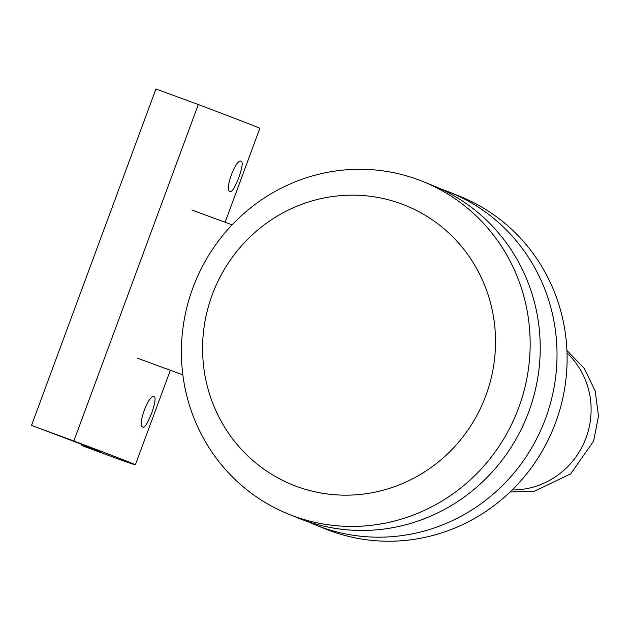 <?xml version="1.0" encoding="UTF-8"?>
<svg xmlns="http://www.w3.org/2000/svg" width="630" height="630" viewBox="0 0 630 630"><rect width="100%" height="100%" fill="white"/><g stroke="black" fill="none" stroke-linecap="round" stroke-linejoin="round"><path stroke-width="0.94" d="M440.874 188.976A179.369 173.573 111.8 0 1 444.874 190.394A179.369 173.573 111.8 0 1 449.363 192.119A179.369 173.573 111.8 0 1 543.769 423.171A179.369 173.573 111.8 0 1 315.937 525.113A179.369 173.573 111.8 0 1 307.629 521.522M315.937 525.113L326.009 529.153A179.369 173.573 -68.2 0 0 330.498 530.877A179.369 173.573 -68.2 0 0 554.754 424.903A179.369 173.573 -68.2 0 0 459.443 196.15L449.363 192.119M401.334 203.852A150.672 145.798 -68.2 0 0 204.419 372.22A150.672 145.798 -68.2 0 0 441.433 459.404A150.672 145.798 -68.2 0 0 401.334 203.852M289.068 514.348L299.14 518.388A179.369 173.573 -68.2 0 0 526.971 416.446A179.369 173.573 -68.2 0 0 432.566 185.385L422.494 181.345A179.369 173.573 111.8 0 1 516.899 412.406A179.369 173.573 111.8 0 1 289.068 514.348A179.369 173.573 111.8 0 1 193.749 285.603A179.369 173.573 111.8 0 1 418.005 179.629A179.369 173.573 111.8 0 1 422.494 181.345M142.86 427.069L142.892 427.085C146.766 429.573 158.634 397.412 154.035 396.782C148.79 393.774 136.978 425.785 142.86 427.069M81.884 445.599A152.106 1.063 -159.7 0 0 101.729 452.372A152.106 1.063 -159.7 0 0 31.5 425.415L155.956 88.964L198.308 104.548L73.852 440.992A187.976 1.315 20.3 0 1 135.371 464.814A187.976 1.315 20.3 0 1 124.236 461.184L81.884 445.599L82.254 444.591M31.5 425.415L73.852 440.992M225.099 222.248L259.828 128.37A187.976 1.315 -159.7 0 0 198.308 104.548M229.982 191.559C224.099 190.299 235.896 158.272 241.156 161.264C245.755 161.886 233.903 194.04 230.005 191.567L229.982 191.559M512.151 489.975A78.923 76.372 -68.2 0 0 586.065 437.771A78.923 76.372 -68.2 0 0 567.024 353.02M510.04 492.022L534.579 491.164L570.67 473.855L593.633 441.047L598.5 416.154L595.216 391.01L584.293 368.432L566.929 350.485M232.123 224.831L191.898 210.034M182.85 374.889L137.411 358.179M170.336 370.29L135.371 464.814"/></g></svg>
